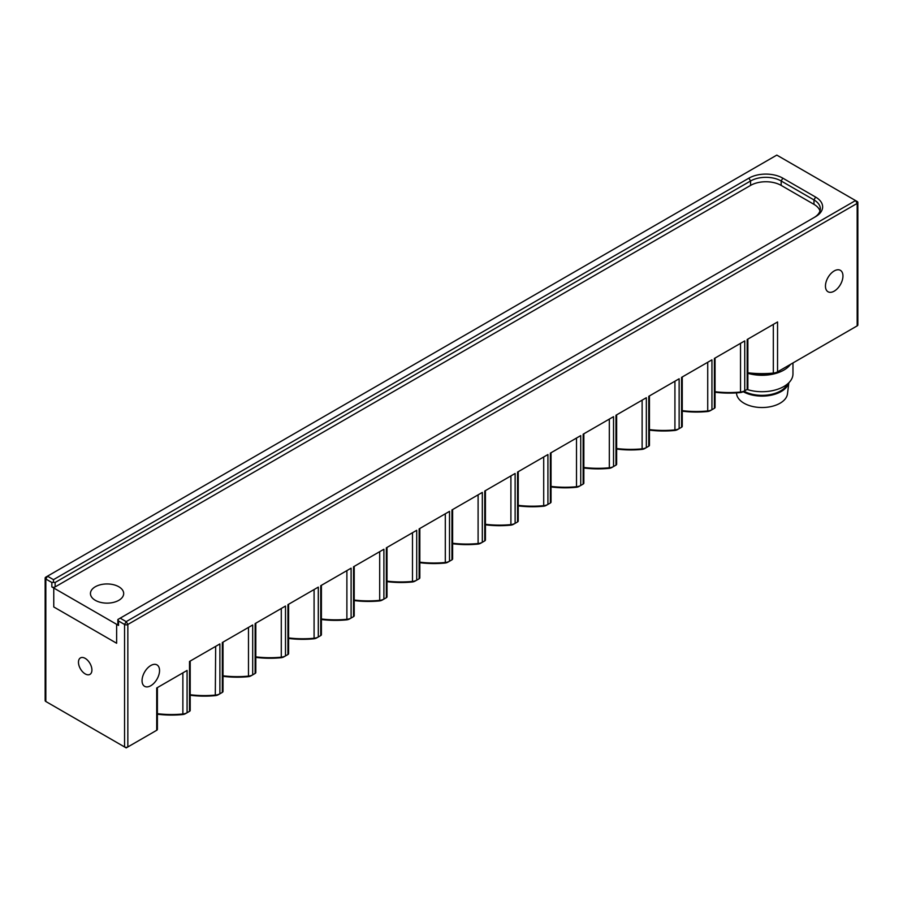 <?xml version="1.0" encoding="UTF-8"?>
<svg xmlns="http://www.w3.org/2000/svg" width="903" height="903" viewBox="0 0 903 903"><rect width="100%" height="100%" fill="white"/><g stroke="black" fill="none" stroke-linecap="round" stroke-linejoin="round"><path stroke-width="1.35" d="M150.801 665.511A12.371 7.145 120 0 0 142.053 680.659A12.371 7.145 120 0 0 144.615 686.325A12.371 7.145 120 0 0 156.987 679.18A12.371 7.145 120 0 0 156.987 664.901A12.371 7.145 120 0 0 150.801 665.511M834.203 270.945A12.371 7.145 120 0 0 825.455 286.104A12.371 7.145 120 0 0 828.017 291.759A12.371 7.145 120 0 0 840.388 284.626A12.371 7.145 120 0 0 840.388 270.336A12.371 7.145 120 0 0 834.203 270.945M117.864 619.503L117.864 624.47A2.314 1.343 180 0 0 118.541 625.418L51.843 586.916L51.843 582.491L45.827 579.026L45.827 701.496L124.558 746.95L124.558 624.47L126.194 621.636L127.842 624.47L127.842 746.95L156.716 730.279L155.079 731.227L156.716 730.279L156.716 687.984L187.079 670.444L187.079 712.749L189.517 711.338L187.88 712.286L189.517 711.338L189.517 661.459L219.892 643.929L219.892 693.809L222.319 692.398L222.319 642.53L252.693 624.989L252.693 674.868L255.131 673.457L253.483 674.406L255.131 673.457L255.131 623.589L285.495 606.048L285.495 655.928L287.933 654.517L286.285 655.465L287.933 654.517L287.933 604.649L318.296 587.119L318.296 636.987L320.734 635.577L319.098 636.525L320.734 635.577L320.734 585.708L351.098 568.179L351.098 618.047L353.536 616.647L351.899 617.584L353.536 616.647L353.536 566.768L383.899 549.238L383.899 599.107L386.337 597.707L384.701 598.655L386.337 597.707L386.337 547.828L416.712 530.298L416.712 580.166L419.139 578.767L417.502 579.715L419.139 578.767L419.139 528.887L449.513 511.358L449.513 561.237L451.951 559.826L450.304 560.774L451.951 559.826L451.951 509.958L482.315 492.417L482.315 542.297L484.753 540.886L483.116 541.834L484.753 540.886L484.753 491.018L515.116 473.477L515.116 523.356L517.554 521.945L515.918 522.893L517.554 521.945L517.554 472.077L547.918 454.548L547.918 504.416L550.356 503.005L548.719 503.953L550.356 503.005L550.356 453.137L580.731 435.607L580.731 485.475L583.157 484.064L581.521 485.013L583.157 484.064L583.157 434.196L613.532 416.667L613.532 466.535L615.97 465.135L614.322 466.083L615.97 465.135L615.97 415.256L646.334 397.726L646.334 447.595L648.772 446.195L647.124 447.143L648.772 446.195L648.772 396.315L679.135 378.786L679.135 428.654L681.573 427.254L679.936 428.203L681.573 427.254L681.573 377.375L711.936 359.846L711.936 409.725L714.375 408.314L712.738 409.262L714.375 408.314L714.375 358.446L744.738 340.905L744.738 390.785L747.176 389.374L745.539 390.322L747.176 389.374L747.176 339.505L777.551 321.965L777.551 371.844L857.173 325.87A2.314 1.343 180 0 0 857.85 324.922L857.85 202.453A2.314 1.343 180 0 1 857.173 203.401L127.842 624.47A2.314 1.343 180 0 1 124.558 624.47L118.541 621.004L117.864 619.503L120.189 618.16L126.194 621.636L855.536 200.556L776.806 155.102L47.464 576.182L53.48 579.658L748.914 178.151A23.963 13.838 180 0 1 782.811 178.151L815.623 197.091A23.963 13.838 180 0 1 815.623 216.652L120.189 618.16M182.869 672.882L182.869 713.991A7.732 4.459 180 0 0 187.079 712.749L185.442 713.686A5.407 3.127 180 0 1 182.496 714.566A67.262 38.84 180 0 1 157.393 714.205M218.244 694.757L219.892 693.809L218.244 694.757A5.407 3.127 180 0 1 215.298 695.626A67.262 38.84 180 0 1 190.194 695.265M248.483 627.427L248.483 676.11A7.732 4.459 180 0 0 252.693 674.868L251.045 675.816A5.407 3.127 180 0 1 248.099 676.686A67.262 38.84 180 0 1 223.007 676.324M314.086 589.546L314.086 638.24A7.732 4.459 180 0 0 318.296 636.987L316.66 637.936A5.407 3.127 180 0 1 313.713 638.805A67.262 38.84 180 0 1 288.61 638.455M281.284 608.487L281.284 657.181A7.732 4.459 180 0 0 285.495 655.928L283.858 656.876A5.407 3.127 180 0 1 280.901 657.745A67.262 38.84 180 0 1 255.809 657.395M346.887 570.606L346.887 619.3A7.732 4.459 180 0 0 351.098 618.047L349.461 618.995A5.407 3.127 180 0 1 346.515 619.864A67.262 38.84 180 0 1 321.412 619.514M379.689 551.665L379.689 600.36A7.732 4.459 180 0 0 383.899 599.107L382.262 600.055A5.407 3.127 180 0 1 379.316 600.935A67.262 38.84 180 0 1 354.213 600.574M412.49 532.725L412.49 581.419A7.732 4.459 180 0 0 416.712 580.166L415.064 581.114A5.407 3.127 180 0 1 412.118 581.995A67.262 38.84 180 0 1 387.015 581.634M445.303 513.796L445.303 562.479A7.732 4.459 180 0 0 449.513 561.237L447.877 562.174A5.407 3.127 180 0 1 444.919 563.054A67.262 38.84 180 0 1 419.827 562.693M478.105 494.855L478.105 543.538A7.732 4.459 180 0 0 482.315 542.297L480.678 543.245A5.407 3.127 180 0 1 477.721 544.114A67.262 38.84 180 0 1 452.629 543.753M510.906 475.915L510.906 524.598A7.732 4.459 180 0 0 515.116 523.356L513.48 524.304A5.407 3.127 180 0 1 510.534 525.174A67.262 38.84 180 0 1 485.43 524.812M543.708 456.974L543.708 505.669A7.732 4.459 180 0 0 547.918 504.416L546.281 505.364A5.407 3.127 180 0 1 543.335 506.233A67.262 38.84 180 0 1 518.232 505.883M576.509 438.034L576.509 486.728A7.732 4.459 180 0 0 580.731 485.475L579.083 486.424A5.407 3.127 180 0 1 576.137 487.293A67.262 38.84 180 0 1 551.033 486.943M609.322 419.094L609.322 467.788A7.732 4.459 180 0 0 613.532 466.535L611.884 467.483A5.407 3.127 180 0 1 608.938 468.364A67.262 38.84 180 0 1 583.846 468.002M642.123 400.153L642.123 448.847A7.732 4.459 180 0 0 646.334 447.595L644.697 448.543A5.407 3.127 180 0 1 641.74 449.423A67.262 38.84 180 0 1 616.647 449.062M674.925 381.213L674.925 429.907A7.732 4.459 180 0 0 679.135 428.654L677.498 429.602A5.407 3.127 180 0 1 674.552 430.483A67.262 38.84 180 0 1 649.449 430.121M707.726 362.284L707.726 410.967A7.732 4.459 180 0 0 711.936 409.725L710.3 410.673A5.407 3.127 180 0 1 707.354 411.542A67.262 38.84 180 0 1 682.25 411.181M740.528 343.343L740.528 392.026A7.732 4.459 180 0 0 744.738 390.785L743.101 391.733A5.407 3.127 180 0 1 740.155 392.602A67.262 38.84 180 0 1 715.052 392.241M773.329 324.403L773.329 373.086A7.732 4.459 180 0 0 777.551 371.844L775.903 372.792A5.407 3.127 180 0 1 772.957 373.661A67.262 38.84 180 0 1 747.865 373.3A30.928 17.857 180 0 0 790.576 364.315M91.914 670.026A9.504 5.486 -120 0 0 87.772 660.454A9.504 5.486 -120 0 0 80.446 657.903A9.504 5.486 -120 0 0 80.446 668.886A9.504 5.486 -120 0 0 89.95 674.372A9.504 5.486 -120 0 0 91.914 670.026L91.914 670.026M51.843 586.916A2.314 1.343 180 0 0 55.128 586.916L750.562 185.408A21.649 12.495 180 0 1 781.174 185.408L813.975 204.349A21.649 12.495 180 0 1 819.98 210.975M813.975 204.349L813.975 199.924A21.649 12.495 180 0 1 820.319 208.762A21.649 12.495 180 0 1 814.009 217.589M750.562 185.408L750.562 180.984L55.128 582.491L53.48 582.333L53.48 579.658M748.914 178.151L750.562 180.984A21.649 12.495 180 0 1 781.174 180.984L813.975 199.924L815.623 197.091M772.957 373.661L773.329 373.086A69.587 40.172 180 0 1 747.865 372.781M740.155 392.602L740.528 392.026A69.587 40.172 180 0 1 715.052 391.721M707.354 411.542L707.726 410.967A69.587 40.172 180 0 1 682.25 410.662M674.552 430.483L674.925 429.907A69.587 40.172 180 0 1 649.449 429.602M641.74 449.423L642.123 448.847A69.587 40.172 180 0 1 616.647 448.531M608.938 468.364L609.322 467.788A69.587 40.172 180 0 1 583.846 467.472M576.137 487.293L576.509 486.728A69.587 40.172 180 0 1 551.033 486.412M543.335 506.233L543.708 505.669A69.587 40.172 180 0 1 518.232 505.353M510.534 525.174L510.906 524.598A69.587 40.172 180 0 1 485.43 524.293M477.721 544.114L478.105 543.538A69.587 40.172 180 0 1 452.629 543.234M444.919 563.054L445.303 562.479A69.587 40.172 180 0 1 419.827 562.174M412.118 581.995L412.49 581.419A69.587 40.172 180 0 1 387.015 581.114M379.316 600.935L379.689 600.36A69.587 40.172 180 0 1 354.213 600.043M346.515 619.864L346.887 619.3A69.587 40.172 180 0 1 321.412 618.984M280.901 657.745L281.284 657.181A69.587 40.172 180 0 1 255.809 656.865M313.713 638.805L314.086 638.24A69.587 40.172 180 0 1 288.61 637.924M248.099 676.686L248.483 676.11A69.587 40.172 180 0 1 223.007 675.805M219.892 693.809A7.732 4.459 180 0 1 215.67 695.05A69.587 40.172 180 0 1 190.194 694.746M182.496 714.566L182.869 713.991A69.587 40.172 180 0 1 157.393 713.686M47.464 702.444L45.827 701.496A2.314 1.343 180 0 1 45.15 700.547L45.15 578.078A2.314 1.343 180 0 1 45.827 577.13L47.464 576.182L45.827 579.026A2.314 1.343 180 0 1 45.15 578.078M157.393 687.589L157.393 729.331A2.314 1.343 180 0 1 156.716 730.279M190.194 661.075L190.194 710.39A2.314 1.343 180 0 1 189.517 711.338M223.007 642.135L223.007 691.45A2.314 1.343 180 0 1 222.319 692.398L220.682 693.346M255.809 623.194L255.809 672.509A2.314 1.343 180 0 1 255.131 673.457M288.61 604.254L288.61 653.569A2.314 1.343 180 0 1 287.933 654.517M321.412 585.313L321.412 634.64A2.314 1.343 180 0 1 320.734 635.577M354.213 566.373L354.213 615.699A2.314 1.343 180 0 1 353.536 616.647M387.015 547.444L387.015 596.759A2.314 1.343 180 0 1 386.337 597.707M419.827 528.503L419.827 577.818A2.314 1.343 180 0 1 419.139 578.767M452.629 509.563L452.629 558.878A2.314 1.343 180 0 1 451.951 559.826M485.43 490.622L485.43 539.938A2.314 1.343 180 0 1 484.753 540.886M518.232 471.682L518.232 520.997A2.314 1.343 180 0 1 517.554 521.945M551.033 452.742L551.033 502.057A2.314 1.343 180 0 1 550.356 503.005M583.846 433.801L583.846 483.128A2.314 1.343 180 0 1 583.157 484.064M616.647 414.861L616.647 464.187A2.314 1.343 180 0 1 615.97 465.135M649.449 395.932L649.449 445.247A2.314 1.343 180 0 1 648.772 446.195M682.25 376.991L682.25 426.306A2.314 1.343 180 0 1 681.573 427.254M715.052 358.051L715.052 407.366A2.314 1.343 180 0 1 714.375 408.314M747.865 339.11L747.865 388.425A2.314 1.343 180 0 1 747.176 389.374M857.173 201.504L855.536 200.556L857.173 201.504A2.314 1.343 180 0 1 857.85 202.453M127.842 746.95A2.314 1.343 180 0 1 124.558 746.95L126.194 747.898L127.842 746.95M51.843 582.491L53.48 582.333M117.943 624.82A3.86 2.235 180 0 1 116.634 624.312L53.762 588.022A3.86 2.235 180 0 1 52.893 587.266M116.634 624.312L116.634 643.252L53.762 606.951L53.762 588.022M118.812 586.758A16.626 9.594 180 0 1 118.812 600.326A16.626 9.594 180 0 1 95.312 600.326A16.626 9.594 180 0 1 95.312 586.758A16.626 9.594 180 0 1 118.812 586.758M792.969 362.938L792.969 373.853A30.928 17.857 180 0 1 747.029 389.464M787.495 383.989A26.3 15.182 180 0 1 743.993 391.213M788.85 382.748L787.484 393.832A25.51 14.73 180 0 1 762.042 407.524A25.51 14.73 180 0 1 736.588 393.832L736.476 392.895M855.536 200.556L857.173 203.401L857.173 325.87M118.541 625.418L118.541 621.004M55.128 586.916L55.128 582.491M781.174 185.408L781.174 180.984L782.811 178.151M215.67 646.367L215.298 695.626M124.558 746.95L126.194 747.898M788.026 383.527A26.639 15.374 180 0 1 769.83 394.871A26.639 15.374 180 0 1 743.756 391.349M788.759 382.849A27.022 15.599 180 0 1 770.643 395.3A27.022 15.599 180 0 1 743.18 391.688"/></g></svg>
